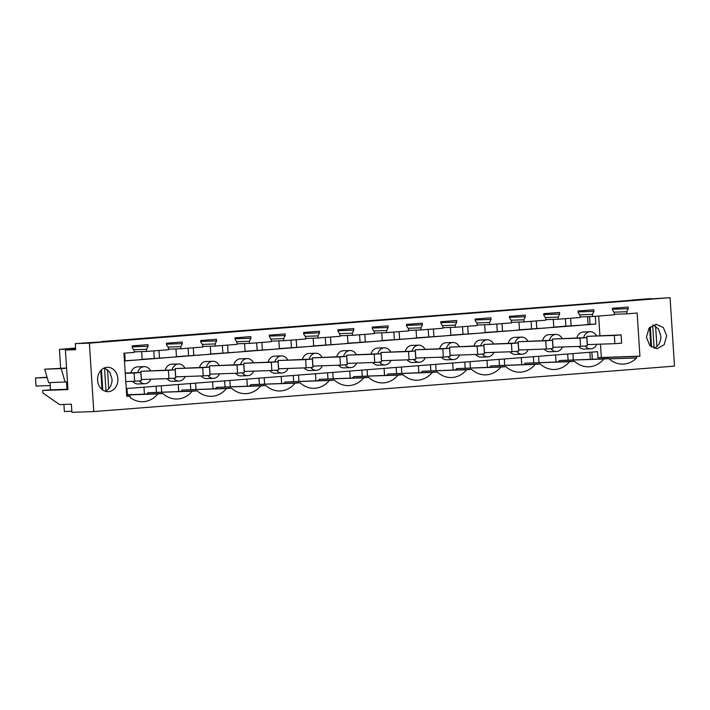 <?xml version="1.0" encoding="UTF-8"?>
<svg xmlns="http://www.w3.org/2000/svg" width="710" height="710" viewBox="0 0 710 710"><rect width="100%" height="100%" fill="white"/><g stroke="black" fill="none" stroke-linecap="round" stroke-linejoin="round"><path stroke-width="1.06" d="M75.633 348.85L59.436 349.4L75.579 348.024M50.046 382.601L50.517 389.843L42.68 390.456L42.849 392.967L59.587 404.585L71.373 404.185L71.896 412.332L93.8 411.578L89.371 343.134L75.296 343.613L75.686 349.702L65.4 350.048L75.659 349.249M75.677 349.568L73.299 349.657L75.677 349.471M63.9 404.443L64.361 411.498L71.825 411.241M59.436 349.4L60.652 368.241M50.517 389.843L66.989 389.284L66.518 381.971L48.644 382.646L44.712 369.191L66.562 368.037M42.68 390.456L67.956 389.595L65.4 350.048M75.296 343.613L81.854 343.258M100.776 370.487L102 389.462M101.468 369.786L102.772 390.047M81.845 343.134L101.379 341.936M104.512 367.931L105.994 390.899M101.361 341.572L631.385 300.268M628.235 308.699L628.128 307.075L612.331 308.309L612.437 309.933L614.31 312.702L614.443 314.814L592.566 316.527L592.433 314.415L593.933 311.388L593.826 309.764L578.029 310.998L578.135 312.622L580.008 315.391L580.141 317.503L558.264 319.216L558.131 317.104L559.631 314.068L559.524 312.444L543.727 313.687L543.833 315.311L545.706 318.071L545.848 320.183L523.962 321.896L523.829 319.784L525.329 316.758L525.222 315.133L509.425 316.367L509.531 317.991L511.404 320.76L511.546 322.873L489.66 324.585L489.527 322.473L491.027 319.438L490.921 317.814L475.123 319.056L475.23 320.68L477.102 323.44L477.244 325.553L455.358 327.266L455.225 325.153L456.725 322.127L456.619 320.503L440.821 321.736L440.928 323.361L442.8 326.13L442.942 328.242L421.065 329.955L420.923 327.842L422.423 324.807L422.317 323.183L406.519 324.426L406.626 326.05L408.498 328.819L408.64 330.922L386.764 332.635L386.622 330.532L388.121 327.496L388.015 325.872L372.217 327.106L372.324 328.73L374.197 331.499L374.339 333.611L352.462 335.324L352.32 333.212L353.82 330.185L353.713 328.561L337.916 329.795L338.022 331.419L339.895 334.188L340.037 336.3L318.16 338.013L318.018 335.901L319.518 332.866L319.411 331.242L303.614 332.484L303.72 334.108L305.593 336.868L305.735 338.981L283.858 340.693L283.716 338.581L285.216 335.555L285.109 333.931L269.312 335.164L269.418 336.788L271.291 339.558L271.433 341.67L249.556 343.383L249.414 341.27L250.914 338.235L250.808 336.611L235.01 337.853L235.117 339.478L236.989 342.238L237.131 344.35L215.254 346.063L215.112 343.951L216.612 340.924L216.506 339.3L200.708 340.534L200.815 342.158L202.687 344.927L202.829 347.039L180.952 348.752L180.81 346.64L182.31 343.605L182.213 341.98L166.406 343.223L166.513 344.847L168.385 347.616L168.527 349.719L146.65 351.432L146.508 349.329L148.008 346.294L147.911 344.669L132.104 345.903L132.211 347.527L134.084 350.296L134.226 352.408L123.957 353.216L126.753 396.358L130.125 396.091L130.223 397.573A26.856 22.347 88 0 0 142.834 401.709A26.856 22.347 88 0 0 157.868 393.917L162.883 393.526A26.856 22.347 88 0 0 177.136 399.029A26.856 22.347 88 0 0 192.17 391.228L197.185 390.837A26.856 22.347 88 0 0 211.438 396.34A26.856 22.347 88 0 0 226.472 388.548L231.487 388.157A26.856 22.347 88 0 0 245.74 393.659A26.856 22.347 88 0 0 260.774 385.858L265.788 385.468A26.856 22.347 88 0 0 280.042 390.97A26.856 22.347 88 0 0 295.076 383.178L300.09 382.788A26.856 22.347 88 0 0 314.344 388.281A26.856 22.347 88 0 0 329.378 380.489L334.392 380.098A26.856 22.347 88 0 0 348.645 385.601A26.856 22.347 88 0 0 363.68 377.809L368.694 377.409A26.856 22.347 88 0 0 382.947 382.912A26.856 22.347 88 0 0 397.982 375.12L402.996 374.729A26.856 22.347 88 0 0 417.249 380.232A26.856 22.347 88 0 0 432.283 372.43L437.298 372.04A26.856 22.347 88 0 0 451.551 377.542A26.856 22.347 88 0 0 466.585 369.75L471.6 369.36A26.856 22.347 88 0 0 485.853 374.853A26.856 22.347 88 0 0 500.887 367.061L505.902 366.671A26.856 22.347 88 0 0 520.155 372.173A26.856 22.347 88 0 0 535.189 364.381L540.203 363.99A26.856 22.347 88 0 0 554.457 369.484A26.856 22.347 88 0 0 569.491 361.692L574.505 361.301A26.856 22.347 88 0 0 588.759 366.804A26.856 22.347 88 0 0 603.793 359.011L608.798 358.612A26.856 22.347 88 0 0 623.06 364.115A26.856 22.347 88 0 0 636.648 357.929L636.55 356.447L639.923 356.18L637.136 313.039L626.868 313.838L626.735 311.734L628.235 308.699L612.393 309.24M148.008 346.294L132.166 346.835M182.31 343.605L166.468 344.146M216.612 340.924L200.77 341.466M250.914 338.235L235.072 338.776M285.216 335.555L269.374 336.096M319.518 332.866L303.676 333.407M353.82 330.185L337.978 330.718M388.121 327.496L372.28 328.038M422.423 324.807L406.582 325.349M456.725 322.127L440.883 322.668M491.027 319.438L475.185 319.979M525.329 316.758L509.487 317.299M559.631 314.068L543.789 314.61M593.933 311.388L578.091 311.921M649.606 327.523L650.83 346.498M650.289 326.822L651.602 347.083M93.8 411.578L674.5 366.12L670.071 297.667L650.955 298.91M652.65 325.198L654.141 348.246M168.945 378.581L141.414 379.522L140.882 371.277L175.166 369.812L175.698 378.048L168.945 378.581L168.412 370.336L175.166 369.812M66.989 389.284L67.929 389.213M65.116 382.086L61.184 368.623L66.571 368.206M44.712 369.191L61.184 368.623M670.071 297.667L89.371 343.134M646.437 337.303L648.976 328.295L656.155 324.31L663.317 327.488L666.699 335.723L664.169 344.732L656.99 348.716L649.827 345.539L646.437 337.303M97.616 380.276A12.212 10.153 88 0 0 108.16 391.68A12.212 10.153 88 0 0 117.869 378.687A12.212 10.153 88 0 0 107.325 367.274A12.212 10.153 88 0 0 97.616 380.276M650.928 298.582L631.376 300.144M107.503 369.608L108.745 388.778M626.868 313.838L614.407 314.264M592.566 316.527L580.106 316.953M558.264 319.216L545.812 319.633M523.962 321.896L511.511 322.322M489.66 324.585L477.209 325.011M455.358 327.266L442.907 327.692M421.065 329.955L408.605 330.381M386.764 332.635L374.303 333.061M352.462 335.324L340.001 335.75M318.16 338.013L305.699 338.43M283.858 340.693L271.397 341.12M249.556 343.383L237.096 343.809M215.254 346.063L202.794 346.489M180.952 348.752L168.492 349.178M146.65 351.432L134.19 351.858M146.508 349.329L133.72 349.764M180.81 346.64L168.021 347.075M215.112 343.951L202.323 344.394M249.414 341.27L236.625 341.705M283.716 338.581L270.927 339.016M318.018 335.901L305.229 336.336M352.32 333.212L339.531 333.647M386.622 330.532L373.833 330.966M420.923 327.842L408.135 328.277M455.225 325.153L442.436 325.597M489.527 322.473L476.738 322.908M523.829 319.784L511.04 320.219M558.131 317.104L545.342 317.539M592.433 314.415L579.644 314.849M626.735 311.734L613.946 312.169M655.596 326.094L656.91 346.471M614.869 343.667L587.339 344.607L586.806 336.363L621.09 334.898L621.623 343.143L614.869 343.667L614.336 335.431L621.09 334.898M150.511 370.647A8.547 7.118 88 0 0 144.237 366.644A8.547 7.118 88 0 0 143.979 366.662A8.547 7.118 88 0 0 137.722 372.599M139.293 380.897A8.547 7.118 88 0 0 144.822 383.737A8.547 7.118 88 0 0 145.08 383.719A8.547 7.118 88 0 0 150.857 379.193M558.282 361.851A26.856 22.347 88 0 0 559.471 360.52L608.798 358.612M559.471 360.52L603.793 359.011M523.989 364.541A26.856 22.347 88 0 0 525.178 363.2L574.505 361.301M525.178 363.2L569.491 361.692M489.687 367.221A26.856 22.347 88 0 0 490.876 365.89L540.203 363.99M490.876 365.89L535.189 364.381M455.385 369.91A26.856 22.347 88 0 0 456.574 368.579L505.902 366.671M456.574 368.579L500.887 367.061M421.083 372.599A26.856 22.347 88 0 0 422.272 371.259L471.6 369.36M422.272 371.259L466.585 369.75M386.781 375.279A26.856 22.347 88 0 0 387.971 373.948L437.298 372.04M387.971 373.948L432.283 372.43M352.48 377.968A26.856 22.347 88 0 0 353.669 376.628L402.996 374.729M353.669 376.628L397.982 375.12M318.178 380.649A26.856 22.347 88 0 0 319.367 379.317L368.694 377.409M319.367 379.317L363.68 377.809M283.876 383.338A26.856 22.347 88 0 0 285.065 381.998L334.392 380.098M285.065 381.998L329.378 380.489M249.574 386.018A26.856 22.347 88 0 0 250.763 384.687L300.09 382.788M250.763 384.687L295.076 383.178M215.272 388.707A26.856 22.347 88 0 0 216.461 387.376L265.788 385.468M216.461 387.376L260.774 385.858M180.97 391.396A26.856 22.347 88 0 0 182.159 390.056L231.487 388.157M182.159 390.056L226.472 388.548M146.668 394.077A26.856 22.347 88 0 0 147.857 392.745L197.185 390.837M147.857 392.745L192.17 391.228M126.646 394.76L162.883 393.526M157.868 393.917L126.664 394.982M126.744 396.207L130.125 396.091M598.654 316.048L599.923 335.617M600.474 344.164L601.334 357.494L597.953 357.76L636.55 356.447M639.923 356.18L601.334 357.494M126.247 388.565L597.572 351.672L597.962 357.76M592.309 359.18L591.856 352.116M636.648 357.929L609.082 358.87M653.235 324.931L658.481 328.987L660.832 335.919A12.212 10.153 -92 0 1 654.034 348.291M105.204 391.263A12.212 10.153 88 0 0 112.002 378.883L109.659 371.951L104.405 367.895M553.791 327.097L565.879 326.147L565.4 318.657M565.879 326.147L582.661 325.091L548.404 327.772L553.791 327.212L553.285 319.385L553.791 327.212M595.282 316.314L595.779 324.062L582.706 325.082L588.093 324.532L587.587 316.695L588.093 324.532M595.779 324.062L588.093 324.408M590.054 324.257L589.557 316.633M519.489 329.777L548.36 327.772L514.102 330.452L519.489 329.901L518.983 322.065L519.489 329.901M485.187 332.466L514.058 330.461L479.8 333.141L485.187 332.582L484.681 324.754L485.187 332.582M450.885 335.155L479.756 333.141L445.498 335.83L450.885 335.271L450.38 327.434L450.885 335.271M416.584 337.836L445.454 335.83L411.196 338.51L416.584 337.96L416.078 330.123L416.584 337.96M382.282 340.525L411.152 338.519L376.895 341.199L382.282 340.64L381.776 332.812L382.282 340.64M347.98 343.205L376.85 341.199L342.593 343.88L347.989 343.329L347.474 335.493L347.989 343.329M313.678 345.894L342.548 343.889L308.291 346.569L313.687 346.01L313.172 338.182L313.687 346.01M279.376 348.575L308.246 346.569L273.989 349.249L279.385 348.699L278.87 340.862L279.385 348.699M245.074 351.264L273.945 349.258L239.687 351.938L245.083 351.379L244.568 343.551L245.083 351.379M210.772 353.953L239.643 351.938L205.385 354.627L210.781 354.068L210.266 346.231M176.47 356.633L205.341 354.627L171.083 357.308L176.479 356.757L175.965 348.921M142.169 359.322L171.039 357.316L136.781 359.997L142.177 359.438L141.663 351.61M124.454 360.804L136.737 359.997L124.463 360.955M377.844 348.077A8.547 7.118 88 0 0 377.578 348.077A8.547 7.118 88 0 0 377.321 348.095A8.547 7.118 88 0 0 371.064 354.033M372.794 362.535A8.547 7.118 88 0 0 378.164 365.171L384.935 364.94A8.547 7.118 88 0 0 385.193 364.922A8.547 7.118 88 0 0 390.97 360.396M206.335 361.505A8.547 7.118 88 0 0 206.069 361.505A8.547 7.118 88 0 0 205.811 361.523A8.547 7.118 88 0 0 199.554 367.461M201.285 375.963A8.547 7.118 88 0 0 206.654 378.599L213.426 378.368A8.547 7.118 88 0 0 213.683 378.35A8.547 7.118 88 0 0 219.461 373.824M172.033 364.195A8.547 7.118 88 0 0 171.767 364.195A8.547 7.118 88 0 0 171.509 364.212A8.547 7.118 88 0 0 165.252 370.15M166.983 378.643A8.547 7.118 88 0 0 172.352 381.288L179.124 381.057A8.547 7.118 88 0 0 179.381 381.039A8.547 7.118 88 0 0 185.159 376.513M240.637 358.816A8.547 7.118 88 0 0 240.37 358.825A8.547 7.118 88 0 0 240.113 358.834A8.547 7.118 88 0 0 233.856 364.771M235.587 373.274A8.547 7.118 88 0 0 240.956 375.909L247.728 375.679A8.547 7.118 88 0 0 247.985 375.67A8.547 7.118 88 0 0 253.763 371.144M583.647 331.969A8.547 7.118 88 0 0 583.389 331.969A8.547 7.118 88 0 0 583.132 331.987A8.547 7.118 88 0 0 576.875 337.924M578.597 346.418A8.547 7.118 88 0 0 583.975 349.063L590.738 348.832A8.547 7.118 88 0 0 591.004 348.814A8.547 7.118 88 0 0 596.782 344.288M549.345 334.65A8.547 7.118 88 0 0 549.087 334.658A8.547 7.118 88 0 0 548.83 334.667A8.547 7.118 88 0 0 542.573 340.605M544.295 349.107A8.547 7.118 88 0 0 549.673 351.743L556.436 351.512A8.547 7.118 88 0 0 556.702 351.503A8.547 7.118 88 0 0 562.48 346.968M343.542 350.767A8.547 7.118 88 0 0 343.276 350.767A8.547 7.118 88 0 0 343.019 350.784A8.547 7.118 88 0 0 336.762 356.722M338.492 365.215A8.547 7.118 88 0 0 343.862 367.86L350.633 367.629A8.547 7.118 88 0 0 350.891 367.611A8.547 7.118 88 0 0 356.668 363.085M480.741 340.019A8.547 7.118 88 0 0 480.484 340.028A8.547 7.118 88 0 0 480.226 340.037A8.547 7.118 88 0 0 473.969 345.974M475.691 354.476A8.547 7.118 88 0 0 481.069 357.112L487.841 356.881A8.547 7.118 88 0 0 488.098 356.873A8.547 7.118 88 0 0 493.876 352.346M446.448 342.708A8.547 7.118 88 0 0 446.182 342.708A8.547 7.118 88 0 0 445.924 342.726A8.547 7.118 88 0 0 439.667 348.663M441.389 357.165A8.547 7.118 88 0 0 446.767 359.801L453.539 359.571A8.547 7.118 88 0 0 453.796 359.553A8.547 7.118 88 0 0 459.574 355.027M412.146 345.388A8.547 7.118 88 0 0 411.88 345.397A8.547 7.118 88 0 0 411.623 345.406A8.547 7.118 88 0 0 405.366 351.352M407.087 359.846A8.547 7.118 88 0 0 412.466 362.49L419.237 362.26A8.547 7.118 88 0 0 419.495 362.242A8.547 7.118 88 0 0 425.272 357.716M515.043 337.339A8.547 7.118 88 0 0 514.785 337.339A8.547 7.118 88 0 0 514.528 337.356A8.547 7.118 88 0 0 508.271 343.294M509.993 351.796A8.547 7.118 88 0 0 515.371 354.432L522.143 354.201A8.547 7.118 88 0 0 522.4 354.183A8.547 7.118 88 0 0 528.178 349.657M309.24 353.447A8.547 7.118 88 0 0 308.974 353.456A8.547 7.118 88 0 0 308.717 353.465A8.547 7.118 88 0 0 302.46 359.402M304.191 367.904A8.547 7.118 88 0 0 309.56 370.54L316.332 370.309A8.547 7.118 88 0 0 316.589 370.3A8.547 7.118 88 0 0 322.367 365.765M274.939 356.136A8.547 7.118 88 0 0 274.672 356.136A8.547 7.118 88 0 0 274.415 356.154A8.547 7.118 88 0 0 268.158 362.091M269.889 370.593A8.547 7.118 88 0 0 275.258 373.229L282.03 372.998A8.547 7.118 88 0 0 282.287 372.981A8.547 7.118 88 0 0 288.065 368.454M137.731 366.875A8.547 7.118 88 0 0 137.465 366.875A8.547 7.118 88 0 0 137.207 366.892A8.547 7.118 88 0 0 130.951 372.83M132.681 381.332A8.547 7.118 88 0 0 138.051 383.968L144.822 383.737M154.265 358.373L153.777 350.882M188.567 355.683L188.079 348.193M222.86 353.003L222.381 345.504M257.162 350.314L256.683 342.823M291.464 347.634L290.985 340.134M325.766 344.945L325.286 337.454M360.068 342.264L359.588 334.765M394.37 339.575L393.89 332.085M428.671 336.886L428.192 329.396M462.973 334.206L462.494 326.707M497.275 331.517L496.796 324.026M531.577 328.836L531.098 321.337M596.427 335.741A8.547 7.118 88 0 0 590.161 331.739A8.547 7.118 88 0 0 589.895 331.756A8.547 7.118 88 0 0 583.647 337.694M585.217 345.992A8.547 7.118 88 0 0 590.738 348.832M580.567 346.356L553.037 347.296L552.504 339.052L586.788 337.587L587.321 345.823L580.567 346.356L580.034 338.111L586.788 337.587M546.265 349.036L518.735 349.977L518.202 341.741L552.486 340.267L553.019 348.512L546.265 349.036L545.733 340.8L552.486 340.267M511.963 351.725L484.433 352.666L483.9 344.421L518.185 342.957L518.717 351.193L511.963 351.725L511.431 343.48L518.185 342.957M477.661 354.414L450.131 355.346L449.599 347.11L483.883 345.637L484.415 353.882L477.661 354.414L477.129 346.169L483.883 345.637M443.359 357.094L415.829 358.035L415.297 349.79L449.581 348.326L450.113 356.571L443.359 357.094L442.827 348.858L449.581 348.326M409.058 359.784L381.527 360.724L380.995 352.48L415.279 351.015L415.811 359.251L409.058 359.784L408.525 351.539L415.279 351.015M374.756 362.464L347.226 363.405L346.693 355.16L380.977 353.695L381.51 361.94L374.756 362.464L374.223 354.228L380.977 353.695M340.454 365.153L312.924 366.094L312.391 357.849L346.675 356.385L347.208 364.62L340.454 365.153L339.921 356.908L346.675 356.385M306.152 367.833L278.622 368.774L278.089 360.538L312.373 359.065L312.906 367.31L306.152 367.833L305.62 359.597L312.373 359.065M271.85 370.522L244.32 371.463L243.787 363.218L278.071 361.754L278.604 369.99L271.85 370.522L271.318 362.277L278.071 361.754M237.548 373.211L210.018 374.143L209.485 365.907L243.77 364.434L244.302 372.679L237.548 373.211L237.016 364.967L243.77 364.434M203.246 375.892L175.716 376.832L175.184 368.588L209.468 367.123L210 375.368L203.246 375.892L202.714 367.656L209.468 367.123M567.68 354.006L568.071 360.005M533.769 362.686L533.379 356.695M499.467 365.375L499.077 359.375M465.165 368.064L464.775 362.064M430.863 370.744L430.473 364.754M396.562 373.433L396.171 367.434M362.26 376.114L361.869 370.123M327.958 378.803L327.567 372.803M293.656 381.483L293.265 375.492M259.354 384.172L258.964 378.173M225.052 386.861L224.662 380.862M190.75 389.541L190.369 383.551M156.448 392.231L156.067 386.231M390.615 351.849A8.547 7.118 88 0 0 384.35 347.847A8.547 7.118 88 0 0 384.092 347.864A8.547 7.118 88 0 0 377.835 353.802M379.406 362.1A8.547 7.118 88 0 0 384.935 364.94M219.115 365.277A8.547 7.118 88 0 0 212.84 361.275A8.547 7.118 88 0 0 212.583 361.292A8.547 7.118 88 0 0 206.326 367.23M207.897 375.528A8.547 7.118 88 0 0 213.426 378.368M184.813 367.966A8.547 7.118 88 0 0 178.538 363.964A8.547 7.118 88 0 0 178.281 363.981A8.547 7.118 88 0 0 172.024 369.919M173.595 378.217A8.547 7.118 88 0 0 179.124 381.057M253.417 362.597A8.547 7.118 88 0 0 247.142 358.594A8.547 7.118 88 0 0 246.885 358.603A8.547 7.118 88 0 0 240.628 364.541M242.199 372.848A8.547 7.118 88 0 0 247.728 375.679M562.125 338.421A8.547 7.118 88 0 0 555.859 334.428A8.547 7.118 88 0 0 555.602 334.437A8.547 7.118 88 0 0 549.345 340.374M550.916 348.672A8.547 7.118 88 0 0 556.436 351.512M356.313 354.538A8.547 7.118 88 0 0 350.048 350.536A8.547 7.118 88 0 0 349.79 350.554A8.547 7.118 88 0 0 343.533 356.491M345.104 364.789A8.547 7.118 88 0 0 350.633 367.629M493.521 343.8A8.547 7.118 88 0 0 487.255 339.797A8.547 7.118 88 0 0 486.998 339.806A8.547 7.118 88 0 0 480.741 345.743M482.312 354.05A8.547 7.118 88 0 0 487.841 356.881M459.219 346.48A8.547 7.118 88 0 0 452.953 342.477A8.547 7.118 88 0 0 452.696 342.495A8.547 7.118 88 0 0 446.439 348.433M448.01 356.731A8.547 7.118 88 0 0 453.539 359.571M424.917 349.169A8.547 7.118 88 0 0 418.651 345.166A8.547 7.118 88 0 0 418.394 345.175A8.547 7.118 88 0 0 412.137 351.122M413.708 359.42A8.547 7.118 88 0 0 419.237 362.26M527.823 341.111A8.547 7.118 88 0 0 521.557 337.108A8.547 7.118 88 0 0 521.3 337.126A8.547 7.118 88 0 0 515.043 343.063M516.614 351.361A8.547 7.118 88 0 0 522.143 354.201M322.012 357.219A8.547 7.118 88 0 0 315.746 353.225A8.547 7.118 88 0 0 315.488 353.234A8.547 7.118 88 0 0 309.232 359.171M310.802 367.469A8.547 7.118 88 0 0 316.332 370.309M287.71 359.908A8.547 7.118 88 0 0 281.444 355.905A8.547 7.118 88 0 0 281.187 355.923A8.547 7.118 88 0 0 274.93 361.86M276.501 370.158A8.547 7.118 88 0 0 282.03 372.998M125.244 373.025L140.864 372.493L141.396 380.737L134.643 381.261L134.11 373.025L140.864 372.493M125.262 373.327L134.11 373.025M125.794 381.563L134.643 381.261M140.882 371.277L168.412 370.336M175.184 368.588L202.714 367.656M209.485 365.907L237.016 364.967M243.787 363.218L271.318 362.277M278.089 360.538L305.62 359.597M312.391 357.849L339.921 356.908M346.693 355.16L374.223 354.228M380.995 352.48L408.525 351.539M415.297 349.79L442.827 348.858M449.599 347.11L477.129 346.169M483.9 344.421L511.431 343.48M518.202 341.741L545.733 340.8M552.504 339.052L580.034 338.111M586.806 336.363L614.336 335.431M47.064 377.25L35.5 377.942L36.024 386.062L50.241 385.574M35.5 377.942L47.153 377.542M571.106 325.855L570.618 318.249M125.191 360.769L124.694 353.154M159.493 358.08L158.996 350.465M193.794 355.399L193.298 347.785M228.096 352.71L227.599 345.095M262.398 350.021L261.901 342.415M296.7 347.341L296.203 339.726M331.002 344.652L330.505 337.046M365.304 341.971L364.807 334.357M399.606 339.282L399.109 331.668M433.908 336.602L433.411 328.987M468.209 333.913L467.712 326.298M502.511 331.224L502.014 323.618M536.804 328.544L536.316 320.929M556.036 361.931L555.584 354.956L556.036 361.931M539.005 362.508L538.606 356.287M521.735 364.612L521.282 357.645L521.735 364.612M504.703 365.197L504.304 358.967M487.433 367.301L486.98 360.325L487.433 367.301M470.402 367.878L470.002 361.656M453.131 369.99L452.678 363.014L453.131 369.99M436.1 370.567L435.7 364.345M418.829 372.67L418.385 365.694L418.829 372.67M401.798 373.256L401.398 367.026M384.527 375.359L384.083 368.383L384.527 375.359M367.496 375.936L367.097 369.715M350.225 378.039L349.781 371.064L350.225 378.039M333.194 378.625L332.795 372.395M315.923 380.729L315.48 373.753L315.923 380.729M298.892 381.305L298.493 375.084M281.621 383.409L281.178 376.442L281.63 383.409M264.59 383.995L264.191 377.764M247.32 386.098L246.876 379.122L247.328 386.098M230.288 386.675L229.889 380.453M213.018 388.787L212.574 381.811L213.027 388.787M195.987 389.364L195.587 383.143M178.716 391.467L178.272 384.492L178.725 391.467M161.685 392.053L161.285 385.823M144.414 394.156L143.97 387.181L144.423 394.156M127.383 394.733L126.984 388.512M573.307 359.828L572.908 353.598M590.276 358.222L589.886 352.267L590.276 358.222M142.177 359.438L141.672 351.61M176.479 356.757L175.974 348.921M210.781 354.068L210.275 346.231M137.465 366.875L144.237 366.644M377.578 348.077L384.35 347.847M206.069 361.505L212.84 361.275M171.767 364.195L178.538 363.964M240.37 358.825L247.142 358.594M583.389 331.969L590.161 331.739M549.087 334.658L555.859 334.428M343.276 350.767L350.048 350.536M480.484 340.028L487.255 339.797M446.182 342.708L452.953 342.477M411.88 345.397L418.651 345.166M514.785 337.339L521.557 337.108M308.974 353.456L315.746 353.225M274.672 356.136L281.444 355.905"/></g></svg>
